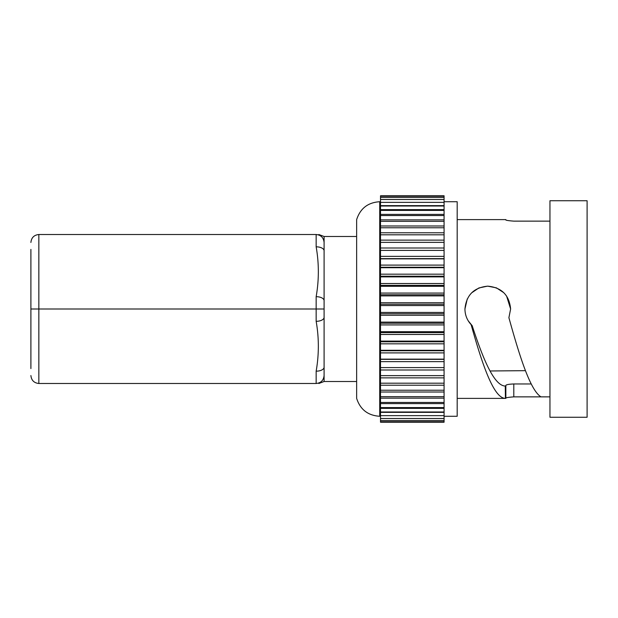 <?xml version="1.0" encoding="UTF-8"?>
<svg xmlns="http://www.w3.org/2000/svg" width="618" height="618" viewBox="0 0 618 618"><rect width="100%" height="100%" fill="white"/><g stroke="black" fill="none" stroke-linecap="round" stroke-linejoin="round"><path stroke-width="0.93" d="M30.9 368.591L30.9 249.409M30.9 309L38.849 309L38.849 234.508C34.052 235.018 31.402 237.66 30.9 242.457C31.402 237.66 34.052 235.018 38.849 234.508L316.153 234.508C319.066 234.508 319.066 234.508 316.153 234.508C320.943 235.018 323.593 237.66 324.095 242.457L324.095 250.8A7.949 3.971 180 0 0 316.153 246.821L316.153 234.508M318.842 383.492L324.095 381.507L324.095 300.657L324.095 309L38.849 309L38.849 383.492C34.052 382.982 31.402 380.34 30.9 375.543C31.402 380.34 34.052 382.982 38.849 383.492L316.153 383.492C319.066 383.492 319.066 383.492 316.153 383.492L316.153 371.179C319.066 354.523 319.066 337.899 316.153 321.314L316.153 296.686C319.066 280.031 319.066 263.407 316.153 246.821M318.842 234.508L324.095 236.493L324.095 300.657A7.949 3.971 180 0 0 316.153 296.686M316.153 371.179A7.949 3.971 180 0 0 324.095 367.2L324.095 375.543C323.593 380.34 320.943 382.982 316.153 383.492M324.095 317.343A7.949 3.971 180 0 1 316.153 321.314M356.64 309L356.64 219.614C360.279 208.413 367.973 202.457 379.715 201.731L379.715 416.269C367.973 415.543 360.279 409.587 356.64 398.386L356.64 309M380.51 421.808L380.51 422.225L444.079 422.225L444.079 421.808L380.51 421.808L380.51 367.602L444.079 367.602L444.079 421.808M380.51 361.638L380.51 367.602L444.079 367.602L444.079 361.638L380.51 361.638L380.51 359.359L444.079 359.359L444.079 361.638M380.51 234.863L380.51 359.359M444.079 234.863L444.079 195.775L380.51 195.775L380.51 234.801L444.079 234.801L444.079 250.398L380.51 250.398M380.51 294.763L444.079 294.763L444.079 359.359M380.51 258.641L444.079 258.641L444.079 294.763M380.51 267.262L444.079 267.262M444.079 250.398L444.079 258.641M380.51 304.241L444.079 304.241M380.51 323.237L444.079 323.237M380.51 341.793L444.079 341.793M380.51 285.392L444.079 285.392M380.51 332.608L444.079 332.608M380.51 276.207L444.079 276.207M380.51 350.738L444.079 350.738M380.51 313.759L444.079 313.759M444.079 201.731L457.189 201.731L457.189 416.269L444.079 416.269M513.797 396.864C507.787 397.328 505.138 397.814 505.856 398.309L505.424 398.378L505.277 386.049L505.848 386.049L505.856 398.378L505.424 398.378C493.929 398.378 482.573 365.647 471.125 324.635L472.191 325.701C483.222 359.545 494.207 385.786 505.277 386.049L505.848 386.049L505.848 385.408C506.312 384.643 508.954 384.157 513.797 383.963L513.797 396.864L540.982 396.864C530.267 390.298 519.638 356.424 508.9 317.698L510.623 309C509.278 295.118 501.661 287.501 487.772 286.157C473.898 287.501 466.289 295.118 464.937 309L467.27 298.942M471.125 324.635C467.092 320.248 465.03 315.041 464.937 309M505.856 219.691L505.856 219.691C505.138 220.186 507.787 220.672 513.797 221.136L549.95 221.136M505.856 219.622L505.424 219.622M549.95 396.864L540.982 396.864M472.191 325.701L468.266 320.881M549.95 309L549.95 417.258L587.1 417.258L587.1 200.742L549.95 200.742L549.95 309M505.848 386.049L505.848 385.408M471.604 292.87L478.865 287.965L487.486 286.157M487.772 286.157L496.439 287.864L503.778 292.693M506.567 295.999L510.623 309M531.241 383.963L513.797 383.963M525.431 370.669L490.012 370.978M444.079 302.735L380.51 302.735M444.079 295.875L380.51 295.875M444.079 312.438L380.51 312.438M444.079 305.562L380.51 305.562M444.079 377.868L380.51 377.868M444.079 403.616L380.51 403.616M444.079 209.633L380.51 209.633M444.079 258.872L380.51 258.872M444.079 267.718L380.51 267.718M444.079 369.989L380.51 369.989M444.079 385.223L380.51 385.223M444.079 392.005L380.51 392.005M444.079 256.362L380.51 256.362M444.079 265.107L380.51 265.107M444.079 219.853L380.51 219.853M444.079 232.777L380.51 232.777M444.079 359.128L380.51 359.128M444.079 225.995L380.51 225.995M444.079 324.929L380.51 324.929M444.079 343.817L380.51 343.817M444.079 248.011L380.51 248.011M444.079 283.531L380.51 283.531M444.079 286.296L380.51 286.296M444.079 331.704L380.51 331.704M444.079 398.146L380.51 398.146M444.079 408.367L380.51 408.367M444.079 276.887L380.51 276.887M444.079 350.282L380.51 350.282M444.079 205.647L380.51 205.647M444.079 352.893L380.51 352.893M444.079 412.353L380.51 412.353M444.079 214.384L380.51 214.384M444.079 293.071L380.51 293.071M444.079 334.469L380.51 334.469M444.079 322.125L380.51 322.125M444.079 315.265L380.51 315.265M444.079 240.132L380.51 240.132M444.079 274.183L380.51 274.183M444.079 341.113L380.51 341.113M324.095 236.493L356.64 236.493M324.095 381.507L356.64 381.507M379.715 201.731L380.51 201.731M379.715 416.269L380.51 416.269M444.079 199.498L380.51 199.498M444.079 383.199L380.51 383.199M444.079 407.586L380.51 407.586M444.079 206.01L380.51 206.01M444.079 215.535L380.51 215.535M444.079 227.772L380.51 227.772M444.079 242.364L380.51 242.364M444.079 402.465L380.51 402.465M444.079 411.99L380.51 411.99M444.079 420.564L380.51 420.564M444.079 197.436L380.51 197.436M444.079 202.364L380.51 202.364M444.079 390.228L380.51 390.228M444.079 210.414L380.51 210.414M444.079 221.337L380.51 221.337M444.079 396.663L380.51 396.663M444.079 375.636L380.51 375.636M444.079 415.636L380.51 415.636M444.079 418.502L380.51 418.502M444.079 196.192L380.51 196.192M457.189 398.386L505.74 398.386M457.189 219.614L505.74 219.614"/></g></svg>
